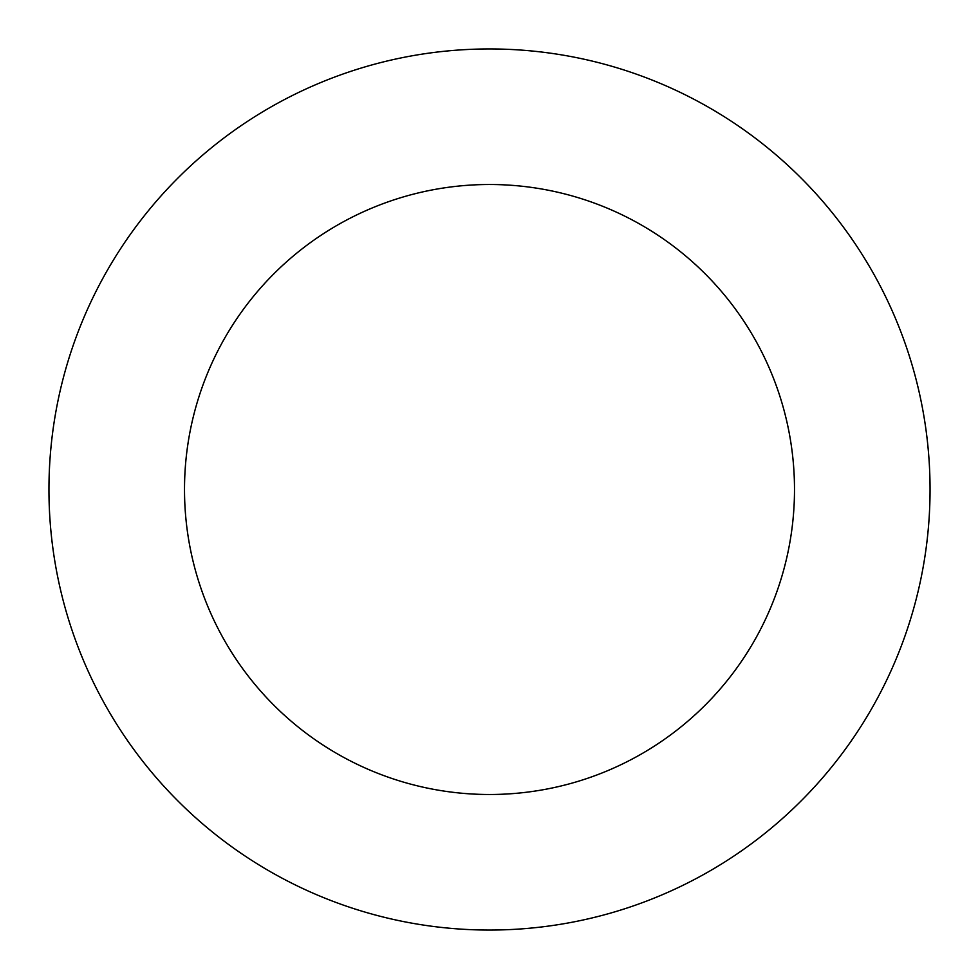 <?xml version="1.0" encoding="UTF-8"?>
<svg xmlns="http://www.w3.org/2000/svg" width="979" height="979" viewBox="0 0 979 979"><rect width="100%" height="100%" fill="white"/><g stroke="black" fill="none" stroke-linecap="round" stroke-linejoin="round"><path stroke-width="0.73" stroke-dasharray="4.89 3.67" d="M794.495 489.5A304.995 304.995 0 0 0 489.5 184.505A304.995 304.995 0 0 0 184.505 489.5A304.995 304.995 0 0 0 489.5 794.495A304.995 304.995 0 0 0 794.495 489.5M930.05 489.5A440.55 440.55 0 0 0 489.5 48.95A440.55 440.55 0 0 0 48.95 489.5A440.55 440.55 0 0 0 489.5 930.05A440.55 440.55 0 0 0 930.05 489.5"/><path stroke-width="1.47" d="M794.495 489.5A304.995 304.995 0 0 0 489.5 184.505A304.995 304.995 0 0 0 184.505 489.5A304.995 304.995 0 0 0 489.5 794.495A304.995 304.995 0 0 0 794.495 489.5M930.05 489.5A440.55 440.55 0 0 0 489.5 48.95A440.55 440.55 0 0 0 48.95 489.5A440.55 440.55 0 0 0 489.5 930.05A440.55 440.55 0 0 0 930.05 489.5"/></g></svg>
